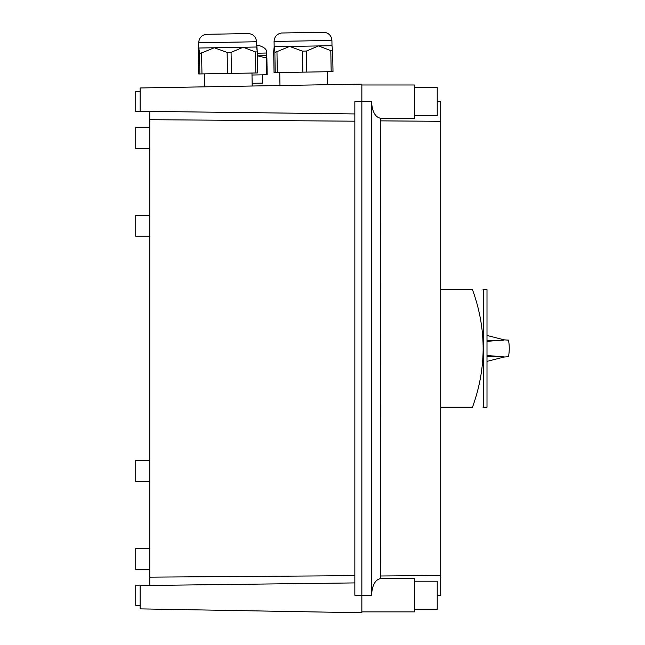 <?xml version="1.0" encoding="UTF-8"?>
<svg xmlns="http://www.w3.org/2000/svg" width="645" height="645" viewBox="0 0 645 645"><rect width="100%" height="100%" fill="white"/><g stroke="black" fill="none" stroke-linecap="round" stroke-linejoin="round"><path stroke-width="0.97" d="M149.761 236.247L135.74 236.247L135.74 215.212L149.761 215.212M149.761 569.277L135.74 569.277L135.74 548.25L149.761 548.25M149.761 481.638L135.74 481.638L135.74 460.603L149.761 460.603M149.761 148.6L135.74 148.6L135.74 127.573L149.761 127.573M354.839 121.187L149.761 119.704L149.761 111.408L140.118 111.287L140.118 87.97L361.853 84.1L361.853 612.75L140.118 608.88L140.118 585.563L354.839 582.911M371.496 101.628L354.839 101.628L354.839 595.222L371.496 595.222L371.496 101.628C372.205 111.674 375.245 117.221 380.606 118.261L380.574 118.253M354.839 575.663L149.761 577.146L149.761 585.442M149.761 111.706L135.74 111.706L135.74 91.55L140.118 91.55M140.118 605.3L135.74 605.3L135.74 585.144L149.761 585.144M149.761 577.146L149.761 119.704M361.853 84.979L414.437 84.979L414.437 118.277L380.606 118.277L380.284 120.865L440.728 121.3L440.728 101.249L437.221 101.192M361.853 611.871L414.437 611.871L414.437 578.573L380.606 578.573M380.284 120.865L380.606 578.589C375.245 579.629 372.205 585.176 371.496 595.222M440.728 121.3L440.728 575.55L380.284 575.985M437.221 595.658L440.728 595.601L440.728 575.55M414.437 87.607L437.221 87.607L437.221 115.648L414.437 115.648M414.437 581.201L437.221 581.201L437.221 609.243L414.437 609.243M266.764 74.764L267.175 74.764L266.885 58.098L257.46 55.825L266.433 55.664L266.885 58.074L266.474 58.082L266.764 74.764L251.993 75.022M257.347 55.825L259.338 55.793M257.307 53.196L266.385 53.035C267.425 49.915 264.748 47.327 258.363 45.287L256.605 45.319M331.998 45.698L331.909 40.441C331.433 35.749 328.877 33.024 324.225 32.25L281.462 33C276.842 33.927 274.375 36.749 274.069 41.449L331.909 40.441C331.433 35.749 328.877 33.024 324.225 32.25C328.877 33.024 331.433 35.749 331.909 40.441C331.433 35.749 328.877 33.024 324.225 32.25M274.052 72.659L273.69 51.616L274.052 72.659L333.005 71.627L332.643 50.681L331.973 45.698L318.533 45.932L330.804 50.616L332.635 50.584L331.973 45.698M198.692 73.973L198.329 52.93L198.692 73.973L257.645 72.941L257.282 51.898L256.637 47.012L198.829 48.028L199.49 52.906L200.111 53.575L214.277 47.754L227.129 52.422L231.071 52.358L243.173 47.254L255.444 51.931L257.282 51.898L256.662 47.053M278.64 46.634L274.19 46.706L274.851 51.592L275.471 52.253L289.637 46.44L278.64 46.634M318.525 45.932L289.637 46.44L302.489 51.108L306.431 51.044L318.533 45.932M274.19 46.706L273.69 51.616M333.005 71.627L332.643 50.77M257.282 51.898L256.549 41.756C256.073 37.063 253.517 34.338 248.865 33.564L206.102 34.314C201.482 35.241 199.015 38.063 198.708 42.772L256.549 41.756C256.073 37.063 253.517 34.338 248.865 33.564C253.517 34.338 256.073 37.063 256.549 41.756C256.073 37.063 253.517 34.338 248.865 33.564M198.329 52.93L198.708 42.772C199.015 38.063 201.482 35.241 206.102 34.314C201.482 35.241 199.015 38.063 198.708 42.772C199.015 38.063 201.482 35.241 206.102 34.314M257.645 72.941L257.282 52.092M262.184 83.124L252.509 83.286M262.523 83.116L262.386 74.844M259.895 83.157L259.346 83.173M258.032 83.197L257.613 83.197M255.057 83.245L254.549 83.253M253.38 83.278L252.848 83.286M440.728 289.702L472.503 289.702C486.677 289.702 486.677 289.702 472.503 289.702C486.677 328.853 486.677 367.997 472.503 407.148C486.677 407.148 486.677 407.148 472.503 407.148L440.728 407.148M483.323 406.269L482.992 407.148M483.323 289.702L483.323 407.148L486.999 407.148L486.999 289.702L483.323 289.702M486.999 341.374L504.446 339.899L486.999 335.464M503.044 339.754L506.639 340.044M507.309 340.068L507.792 340.084M508.3 340.1L504.446 339.899M486.999 355.476L504.446 356.951L486.999 361.385M503.044 357.096L506.639 356.806M507.309 356.782L507.792 356.766M508.3 356.75L504.446 356.951M354.839 113.939L149.761 111.408M275.221 72.635L274.851 51.592M277.326 72.603L276.955 51.56M302.86 72.151L302.489 51.108M306.802 72.087L306.431 51.044M331.175 71.659L330.804 50.616M199.861 73.949L199.49 52.906M201.966 73.917L201.595 52.874M227.5 73.474L227.129 52.422M231.442 73.401L231.071 52.358M255.815 72.974L255.444 51.931M486.999 340.246L503.197 340.246M486.999 356.604L503.197 356.604M266.885 58.09L267.175 74.764M266.433 55.664L266.385 53.035M274.165 46.714L274.069 41.449C274.375 36.749 276.842 33.927 281.462 33C276.842 33.927 274.375 36.749 274.069 41.449C274.375 36.749 276.842 33.927 281.462 33M279.745 72.562L279.97 85.527M327.321 71.724L327.547 84.697M204.384 73.877L204.61 86.841M251.961 73.046L252.187 86.011M483.016 289.702L483.323 290.581M508.462 356.75A43.82 43.82 0 0 0 508.462 340.1"/></g></svg>
